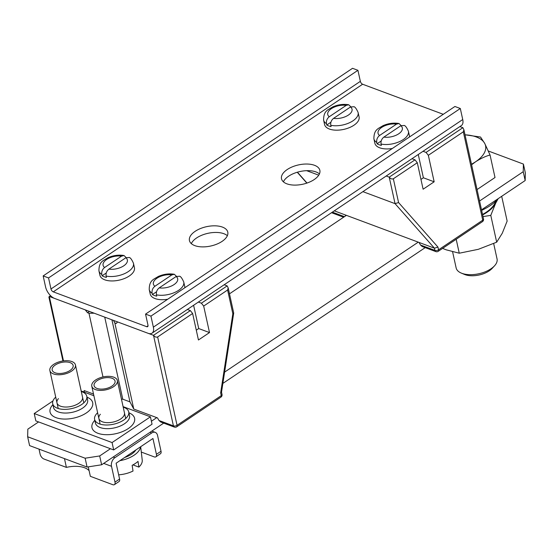 <?xml version="1.0" encoding="UTF-8"?>
<svg xmlns="http://www.w3.org/2000/svg" width="553" height="553" viewBox="0 0 553 553"><rect width="100%" height="100%" fill="white"/><g stroke="black" fill="none" stroke-linecap="round" stroke-linejoin="round"><path stroke-width="0.83" d="M334.302 210.838L434.43 248.179L437.955 247.087L398.575 202.55L395.049 203.642L389.222 177.133C390.522 178.764 391.897 179.31 393.349 178.778L398.575 202.55M459.868 126.575L462.882 127.702L426.052 152.421L423.038 151.294M393.349 178.778L417.287 162.713L415.006 159.838L411.985 158.711M415.006 159.838L389.222 177.133L386.208 176.013M306.645 170.67L318.742 175.183M362.899 191.649L395.049 203.642L434.43 248.179L434.914 250.385A2.62 1.32 -12.4 0 0 438.55 249.818A2.62 1.389 56.1 0 1 438.218 251.325A2.62 2.62 0 0 1 435.84 251.601A2.62 1.783 -69.5 0 1 434.914 250.385L420.501 245.014L418.98 242.414M345.687 215.082L345.404 216.029M417.287 162.713L423.114 189.216L434.16 181.799L423.384 177.783L420.957 179.407M418.268 154.494L423.384 177.783M426.052 152.421L428.34 155.296L434.16 181.799M437.955 247.087L438.55 249.818L482.748 220.163A2.62 1.32 -12.4 0 0 483.509 218.926A2.62 2.62 0 0 1 482.41 221.663A2.62 1.389 -123.9 0 0 482.748 220.163L463.324 131.814L463.898 129.734L462.882 127.702M463.324 131.814L428.34 155.296M435.84 251.601L422.181 246.507L420.501 245.014M121.46 399.211L122.773 399.19L129.962 401.872L133.771 409.061L157.487 417.902L159.015 420.501L173.421 425.872L153.513 335.318L117.589 321.922L116.275 323.464L114.83 322.924L113.496 320.394M93.519 394.047L84.201 390.57L83.911 391.51M94.204 313.205L88.978 313.281L102.982 376.966M122.773 399.19L104.731 317.132M88.978 313.281L87.533 312.742L89.475 311.443M87.533 312.742L85.252 309.867L49.328 296.47L50.544 295.648M228.202 287.975L233.691 312.957L232.841 313.772L227.615 290L228.189 287.919L227.172 285.887L224.152 284.76M227.615 290L203.677 306.065L209.504 332.574L198.451 339.984L192.624 313.482L157.64 336.964L177.064 425.305L221.255 395.644L220.654 392.913L221.511 392.229L233.698 313.088M227.172 285.887L201.396 303.189L203.677 306.065M220.917 397.151A2.62 2.62 0 0 0 222.016 394.413A2.62 1.32 -12.4 0 1 221.255 395.644A2.62 1.389 -123.9 0 1 220.917 397.151L176.725 426.812A2.62 1.389 56.1 0 0 177.064 425.305A2.62 1.32 -12.4 0 1 173.421 425.872A2.62 1.783 -69.5 0 0 174.347 427.089L160.688 421.994L159.015 420.501M48.913 297.161L62.945 360.978M49.86 296.774C48.768 297.438 48.588 297.341 49.328 296.47L63.491 360.902M114.83 322.924L133.771 409.061M129.962 401.872L111.92 319.807M201.396 303.189L198.375 302.062M192.624 313.482L190.343 310.606L187.322 309.48M190.343 310.606L153.513 335.318C154.812 336.95 156.188 337.496 157.64 336.964M209.504 332.574L198.721 328.551L196.294 330.182M193.605 305.263L198.721 328.551M110.448 448.725L99.685 455.949L85.134 458.209L27.65 436.773L27.83 429.149L38.592 421.932M83.427 391.835L84.92 390.84M229.488 293.823L346.406 215.352M488.334 151.004L523.408 164.082L523.228 171.707L479.569 201.009M418.262 242.152L224.608 372.107M156.769 417.633L151.398 421.241M523.408 164.082L525.35 172.916L525.17 180.541L481.511 209.843M163.702 423.121L101.628 464.783L87.077 467.043L29.592 445.607L27.65 436.773M222.866 383.416L425.195 247.633M87.077 467.043L85.134 458.209M101.628 464.783L99.685 455.949M523.228 171.707L525.17 180.541M409.483 136.985A17.668 8.903 -12.4 0 0 409.386 135.658L408.418 131.241A17.668 8.903 167.6 0 1 403.282 139.556A17.668 8.903 167.6 0 1 381.079 144.05C380.706 141.222 381.639 138.907 383.879 137.103L400.807 125.745A12.436 6.263 167.6 0 1 398.72 133.798A12.436 6.263 167.6 0 1 383.879 137.103M381.079 144.05L381.37 145.377A17.668 8.903 167.6 0 1 377.063 143.766L376.773 142.439A17.668 8.903 167.6 0 1 373.897 138.831L374.872 143.248A17.668 8.903 -12.4 0 0 392.347 148.481M404.208 125.483L400.807 125.745M376.773 142.439C376.386 139.626 377.319 137.31 379.565 135.492A12.436 6.263 167.6 0 1 381.653 127.439A12.436 6.263 167.6 0 1 396.494 124.135L398.996 123.506L401.105 125.559M396.494 124.135L379.565 135.492M377.063 143.766L381.224 140.974M330.784 125.296L331.074 126.616A17.668 8.903 167.6 0 1 326.761 125.013L326.47 123.685A17.668 8.903 167.6 0 1 323.602 120.077L324.57 124.494A17.668 8.903 -12.4 0 0 335.982 130.176A17.668 8.903 -12.4 0 0 353.955 125.22A17.668 8.903 -12.4 0 0 359.091 116.904L358.116 112.487A17.668 8.903 167.6 0 1 352.987 120.803A17.668 8.903 167.6 0 1 330.784 125.296C330.411 122.462 331.337 120.146 333.583 118.349L350.505 106.985A12.436 6.263 167.6 0 1 348.425 115.045A12.436 6.263 167.6 0 1 333.583 118.349M353.913 106.722L350.505 106.985M326.47 123.685C326.09 120.865 327.023 118.556 329.27 116.738A12.436 6.263 167.6 0 1 331.358 108.678A12.436 6.263 167.6 0 1 346.199 105.381L348.694 104.745L350.809 106.798M346.199 105.381L329.27 116.738M326.761 125.013L330.929 122.213M184.82 287.754A17.668 8.903 -12.4 0 0 184.723 286.426L183.755 282.009A17.668 8.903 167.6 0 1 178.619 290.325A17.668 8.903 167.6 0 1 156.416 294.818C156.043 291.991 156.976 289.675 159.216 287.871L176.144 276.514A12.436 6.263 167.6 0 1 174.057 284.574A12.436 6.263 167.6 0 1 159.216 287.871M156.416 294.818L156.713 296.145A17.668 8.903 167.6 0 1 152.4 294.535L152.11 293.214A17.668 8.903 167.6 0 1 149.234 289.599L150.209 294.016A17.668 8.903 -12.4 0 0 167.69 299.249M179.545 276.251L176.144 276.514M152.11 293.214C151.722 290.394 152.656 288.078 154.902 286.267A12.436 6.263 167.6 0 1 156.99 278.207A12.436 6.263 167.6 0 1 171.831 274.903L174.333 274.274L176.442 276.327M171.831 274.903L154.902 286.267M152.4 294.535L156.561 291.742M106.121 276.065L106.411 277.385A17.668 8.903 167.6 0 1 102.105 275.781L101.807 274.454A17.668 8.903 167.6 0 1 98.939 270.846L99.913 275.263A17.668 8.903 -12.4 0 0 111.319 280.945A17.668 8.903 -12.4 0 0 129.291 275.988A17.668 8.903 -12.4 0 0 134.427 267.673L133.46 263.256A17.668 8.903 167.6 0 1 128.324 271.571A17.668 8.903 167.6 0 1 106.121 276.065C105.747 273.23 106.681 270.915 108.92 269.117L125.849 257.76A12.436 6.263 167.6 0 1 123.761 265.813A12.436 6.263 167.6 0 1 108.92 269.117M129.25 257.498L125.849 257.76M101.807 274.454C101.427 271.641 102.36 269.325 104.607 267.507A12.436 6.263 167.6 0 1 106.694 259.454A12.436 6.263 167.6 0 1 121.536 256.15L124.031 255.521L126.146 257.574M121.536 256.15L104.607 267.507M102.105 275.781L106.266 272.988M452.61 251.85L456.149 267.935A20.945 10.555 -12.4 0 0 461.313 273.099L464.555 274.454A17.399 8.765 -12.4 0 0 472.628 275.767A17.399 8.765 -12.4 0 0 492.163 268.385L494.541 265.799A20.945 10.555 -12.4 0 0 497.057 258.942L493.677 243.562M461.313 273.099A20.945 10.555 -12.4 0 0 471.032 274.675A20.945 10.555 -12.4 0 0 494.541 265.799M477.052 189.568L495.011 177.513L490.062 155.013L484.732 143.455L480.529 137.026L465.011 134.794M471.598 164.746L475.677 161.725C480.785 158.455 485.582 156.216 490.062 155.013M465.018 134.814A34.03 17.15 167.6 0 1 484.732 143.455A34.03 17.15 167.6 0 1 475.677 161.725A34.03 17.15 167.6 0 1 471.481 164.22M493.158 267.134A17.399 8.765 167.6 0 1 479.14 274.986A17.399 8.765 167.6 0 1 463.124 273.735M481.622 210.354A41.89 21.104 -12.4 0 0 490.269 205.585A41.89 21.104 -12.4 0 0 498.274 198.589M482.527 214.46A33.249 16.756 -12.4 0 0 486.281 212.207A33.249 16.756 -12.4 0 0 495.688 201.313M496.691 200.338A34.03 17.15 167.6 0 1 495.661 203.214A34.03 17.15 167.6 0 1 482.624 214.903M456.19 239.262L459.26 253.212L478.324 249.313L496.684 242.179L502.269 233.248L507.142 221.082L501.689 196.301M442.6 248.38L446.133 249.804L459.26 253.212M498.108 198.79L495.661 203.214L490.788 215.373L482.997 216.589M490.788 215.373L496.684 242.179M146.669 326.685L53.261 291.853A2.62 1.389 -123.9 0 1 50.98 288.977L48.546 277.931L43.162 275.919L45.588 286.966A10.472 5.565 56.1 0 0 54.712 298.482L148.128 333.314A10.472 5.565 56.1 0 0 152.02 333.176L461.389 125.552A10.472 5.565 -123.9 0 0 462.737 119.538L460.31 108.499L150.941 316.116L145.55 314.104L147.976 325.15A2.62 1.389 -123.9 0 1 147.644 326.65A2.62 1.389 -123.9 0 1 146.669 326.685L148.045 325.765M152.02 333.176A10.472 5.565 56.1 0 0 153.368 327.155L150.941 316.116M443.271 114.305L362.63 84.236A2.62 1.389 56.1 0 1 360.349 81.353L357.922 70.314L48.546 277.931M195.14 231.334A19.631 9.892 -12.4 0 0 189.437 240.569A19.631 9.892 -12.4 0 0 202.108 246.887A19.631 9.892 -12.4 0 0 222.085 241.378A19.631 9.892 -12.4 0 0 227.788 232.142A19.631 9.892 -12.4 0 0 215.117 225.824A19.631 9.892 -12.4 0 0 195.14 231.334M314.159 179.587A19.631 9.892 -12.4 0 0 319.862 170.352A19.631 9.892 -12.4 0 0 307.192 164.034A19.631 9.892 -12.4 0 0 287.214 169.543A19.631 9.892 -12.4 0 0 281.512 178.778A19.631 9.892 -12.4 0 0 294.182 185.096A19.631 9.892 -12.4 0 0 314.159 179.587M357.922 70.314L352.531 68.302L43.162 275.919M191.324 243.631A19.631 9.892 167.6 0 1 196.598 237.956A19.631 9.892 167.6 0 1 227.352 235.709M283.399 181.84A19.631 9.892 167.6 0 1 288.673 176.165A19.631 9.892 167.6 0 1 319.427 173.918M460.31 108.499L454.919 106.487L145.55 314.104M155.856 456.833A4.362 2.316 56.1 0 0 156.423 454.324L152.939 438.494L116.109 463.214L119.593 479.043A4.362 2.316 -123.9 0 1 119.026 481.545L114.423 484.635A4.362 2.316 56.1 0 0 114.989 482.133L111.506 466.303A6.546 4.459 -69.5 0 1 114.9 457.69L151.729 432.978A6.546 4.459 -69.5 0 1 155.227 432.363A6.546 4.459 -69.5 0 1 157.543 435.405L161.027 451.234A4.362 2.316 -123.9 0 1 160.46 453.743L155.856 456.833A4.362 2.316 56.1 0 1 154.239 456.889L141.298 452.064M114.423 484.635A4.362 2.316 56.1 0 1 112.805 484.698L90.346 476.32L88.266 466.856M89.116 470.707A21.816 10.991 167.6 0 0 66.395 467.389L43.943 459.018A4.362 2.316 56.1 0 1 40.141 454.22L39.021 449.126M66.395 467.389L64.466 458.61M124.598 457.518A18 9.069 -12.4 0 0 131.49 454.227A18 9.069 -12.4 0 0 135.817 449.99M140.538 446.824A21.816 10.991 167.6 0 1 134.109 455.202A21.816 10.991 167.6 0 1 119.883 460.684M118.66 474.82A20.33 10.244 -12.4 0 0 133.017 471.038L132.146 465.308A20.938 10.548 -12.4 0 0 135.367 463.449A20.938 10.548 -12.4 0 0 138.008 461.375L138.879 467.105A20.33 10.244 -12.4 0 0 142.232 460.131L140.683 446.727M132.948 464.893L138.879 467.105M113.552 386.713A13.092 6.595 167.6 0 1 100.238 390.39A13.092 6.595 167.6 0 1 91.784 386.174A13.092 6.595 167.6 0 1 95.586 380.015A13.092 6.595 167.6 0 1 108.906 376.344A13.092 6.595 167.6 0 1 117.354 380.554A13.092 6.595 167.6 0 1 113.552 386.713M97.21 380.623A10.728 5.406 -12.4 0 0 94.093 385.669A10.728 5.406 -12.4 0 0 101.019 389.118A10.728 5.406 -12.4 0 0 111.934 386.112A10.728 5.406 -12.4 0 0 115.052 381.065A10.728 5.406 -12.4 0 0 108.125 377.609A10.728 5.406 -12.4 0 0 97.21 380.623M71.634 371.084A13.092 6.595 167.6 0 1 58.321 374.761A13.092 6.595 167.6 0 1 49.874 370.545A13.092 6.595 167.6 0 1 53.676 364.386A13.092 6.595 167.6 0 1 66.989 360.715A13.092 6.595 167.6 0 1 75.443 364.925A13.092 6.595 167.6 0 1 71.634 371.084M55.293 364.994A10.728 5.406 -12.4 0 0 52.176 370.04A10.728 5.406 -12.4 0 0 59.102 373.489A10.728 5.406 -12.4 0 0 70.017 370.482A10.728 5.406 -12.4 0 0 73.134 365.429A10.728 5.406 -12.4 0 0 66.208 361.98A10.728 5.406 -12.4 0 0 55.293 364.994M52.929 400.987L34.224 413.54L35.841 420.902L113.683 449.935L152.047 424.186L150.43 416.824L123.084 406.628M93.886 395.741L81.173 390.999M113.683 449.935L112.065 442.566L150.43 416.824M34.224 413.54L112.065 442.566M81.284 391.51A17.454 8.793 167.6 0 1 86.793 396.259A17.454 8.793 167.6 0 1 81.726 404.471A17.454 8.793 167.6 0 1 63.968 409.365A17.454 8.793 167.6 0 1 52.708 403.752A17.454 8.793 167.6 0 1 55.715 397.137M123.201 407.146A17.454 8.793 167.6 0 1 128.711 411.888A17.454 8.793 167.6 0 1 123.644 420.1A17.454 8.793 167.6 0 1 105.886 425.001A17.454 8.793 167.6 0 1 94.618 419.381A17.454 8.793 167.6 0 1 97.632 412.766M82.535 397.192A13.092 6.595 167.6 0 1 78.733 403.358A13.092 6.595 167.6 0 1 65.413 407.029A13.092 6.595 167.6 0 1 56.966 402.819A13.092 6.595 167.6 0 1 58.459 398.616M124.453 412.821A13.092 6.595 167.6 0 1 120.644 418.987A13.092 6.595 167.6 0 1 107.33 422.658A13.092 6.595 167.6 0 1 98.883 418.448A13.092 6.595 167.6 0 1 100.376 414.245M332.36 212.145L344.464 216.658M331.655 212.753A2.62 2.62 0 0 1 331.53 212.705A2.62 1.783 110.5 0 0 331.655 212.753L343.634 217.218M297.417 172.197L307.012 183.05M232.841 313.772L220.654 392.913M362.63 84.236L53.261 291.853M50.98 288.977L360.349 81.353M153.368 327.155L462.737 119.538M111.506 466.303L103.694 463.393M113.158 457.041L114.9 457.69M151.729 432.978L149.987 432.328M156.423 454.324L161.027 451.234M114.989 482.133L119.593 479.043M52.908 404.672A21.816 10.991 -12.4 0 0 58.127 418.31A21.816 10.991 -12.4 0 0 86.323 412.96A21.816 10.991 -12.4 0 0 87.001 397.178M94.819 420.301A21.816 10.991 -12.4 0 0 100.038 433.939A21.816 10.991 -12.4 0 0 128.241 428.589A21.816 10.991 -12.4 0 0 128.255 428.582A21.816 10.991 -12.4 0 0 128.911 412.808M52.708 403.752L53.517 407.437A17.454 8.793 -12.4 0 0 64.77 413.05A17.454 8.793 -12.4 0 0 82.521 408.162A17.454 8.793 -12.4 0 0 87.609 399.937L86.793 396.259M94.618 419.381L95.427 423.066A17.454 8.793 -12.4 0 0 106.688 428.679A17.454 8.793 -12.4 0 0 124.439 423.792A17.454 8.793 -12.4 0 0 124.453 423.785A17.454 8.793 -12.4 0 0 129.52 415.566L128.711 411.888M306.846 183.105L297.244 172.246M483.509 218.926L463.912 129.789M482.41 221.663L438.218 251.325M222.016 394.413L221.525 392.16M174.347 427.089A2.62 2.62 0 0 0 176.725 426.812M404.16 125.448C405.321 125.579 406.745 127.515 408.418 131.241M398.996 123.506C393.625 122.621 388.254 123.36 382.89 125.731C378.487 128.628 373.856 129.291 373.897 138.831M353.858 106.694C355.026 106.826 356.443 108.754 358.116 112.487M348.694 104.745C343.323 103.867 337.959 104.607 332.595 106.978C328.192 109.874 323.56 110.531 323.602 120.077M179.497 276.217C180.658 276.348 182.082 278.283 183.755 282.009M174.333 274.274C168.962 273.389 163.591 274.136 158.234 276.5C153.831 279.396 149.192 280.06 149.234 289.599M129.195 257.463C130.363 257.594 131.787 259.523 133.46 263.256M124.031 255.521C118.66 254.636 113.296 255.375 107.932 257.746C103.529 260.643 98.897 261.306 98.939 270.846M151.819 431.091L155.227 432.363M100.128 424.13L91.784 386.174M125.697 418.503L117.354 380.554M58.217 408.494L49.874 370.545M83.786 402.874L75.443 364.925"/></g></svg>
